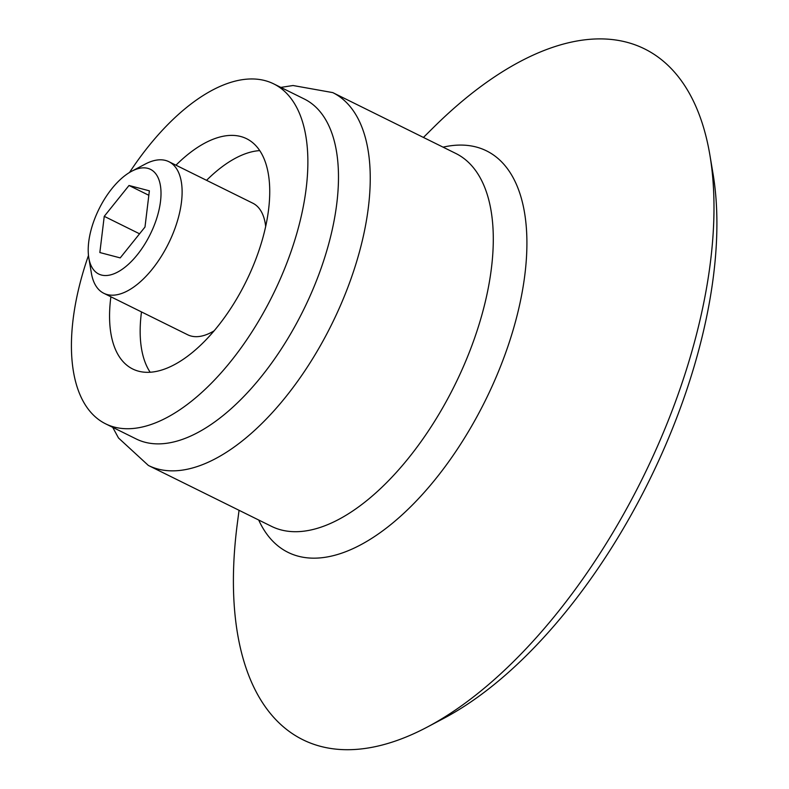 <?xml version="1.0" encoding="UTF-8"?>
<svg xmlns="http://www.w3.org/2000/svg" width="789" height="789" viewBox="0 0 789 789"><rect width="100%" height="100%" fill="white"/><g stroke="black" fill="none" stroke-linecap="round" stroke-linejoin="round"><path stroke-width="1.18" d="M152.681 229.057A58.396 28.572 116.3 0 1 115.5 273.132A58.396 28.572 116.3 0 1 88.822 257.914A58.396 28.572 116.3 0 1 131.674 171.252A58.396 28.572 116.3 0 1 152.681 229.057M104.247 216.334L99.848 252.539L120.224 257.895L144.989 227.035L149.377 190.83L129.011 185.484L104.247 216.334L139.554 233.8M131.674 171.252L145.225 164.092A73.407 35.909 116.3 0 1 168.885 161.696A73.407 35.909 116.3 0 1 171.637 236.759A73.407 35.909 116.3 0 1 103.813 293.291A73.407 35.909 116.3 0 1 91.356 273.024L88.822 257.914M214.075 330.847A73.407 35.909 116.3 0 1 187.713 334.783L103.813 293.291M168.885 161.696L252.796 203.187A73.407 35.909 116.3 0 1 265.676 226.522M150.157 372.23A128.459 62.854 116.3 0 1 141.487 311.921M206.56 180.326A128.459 62.854 116.3 0 1 259.759 150.6M175.957 165.187A128.459 62.854 116.3 0 1 246.592 138.706A128.459 62.854 116.3 0 1 251.395 270.065A128.459 62.854 116.3 0 1 132.71 368.996A128.459 62.854 116.3 0 1 110.884 296.782M129.514 172.475A189.626 92.777 116.3 0 1 273.704 83.871A189.626 92.777 116.3 0 1 280.795 277.787A189.626 92.777 116.3 0 1 105.598 423.821A189.626 92.777 116.3 0 1 88.486 255.449M273.704 83.871L304.307 99.01A189.626 92.777 116.3 0 1 311.408 292.916A189.626 92.777 116.3 0 1 136.201 438.96L105.598 423.821M423.437 137.444L433.112 127.838A385.367 188.551 116.3 0 1 709.922 155.246A385.367 188.551 116.3 0 1 658.933 442.954A385.367 188.551 116.3 0 1 427.105 727.162A385.367 188.551 116.3 0 1 237.292 523.817L239.057 510.296M709.922 155.246L713.029 173.728A367.013 179.567 116.3 0 1 664.466 447.738A367.013 179.567 116.3 0 1 443.674 718.404L427.105 727.162M148.835 195.287L129.011 185.484M280.835 87.401L293.054 85.518L332.771 92.609A207.971 101.761 116.3 0 1 340.552 305.284A207.971 101.761 116.3 0 1 148.391 465.461L118.508 437.994L112.728 427.352M332.771 92.609L455.825 153.46A207.971 101.761 116.3 0 1 463.597 366.135A207.971 101.761 116.3 0 1 271.436 526.312L148.391 465.461M443.073 147.158A223.948 109.572 116.3 0 1 494.95 379.854A223.948 109.572 116.3 0 1 258.693 520.01"/></g></svg>
